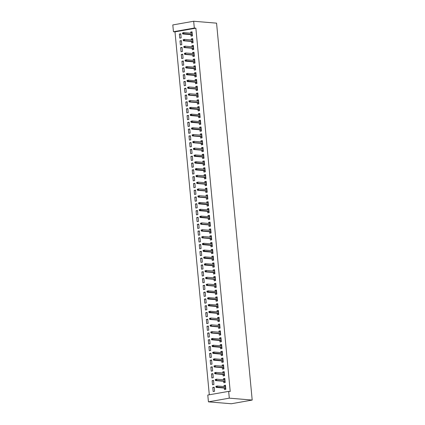 <?xml version="1.0" encoding="UTF-8"?>
<svg xmlns="http://www.w3.org/2000/svg" width="425" height="425" viewBox="0 0 425 425"><rect width="100%" height="100%" fill="white"/><g stroke="black" fill="none" stroke-linecap="round" stroke-linejoin="round"><path stroke-width="0.64" d="M195.867 28.177L194.315 28.045L193.673 21.25L216.569 23.152L252.195 400.063L231.327 403.75L208.431 401.848L207.788 395.048L228.661 391.367L230.212 391.494L195.867 28.177L174.999 31.859L209.302 394.783M174.999 31.859L173.448 31.732L172.805 24.937L193.673 21.25M180.391 44.933L181.799 44.683L181.417 40.609L180.003 40.858L180.391 44.933M191.532 41.464L191.67 42.941L193.083 42.691L192.695 38.617L191.287 38.866L191.393 39.977M181.677 58.528L183.085 58.278L182.702 54.198L181.289 54.448L181.677 58.528M192.817 55.053L192.955 56.536L194.368 56.286L193.981 52.206L192.573 52.456L192.674 53.566M182.962 72.117L184.37 71.868L183.988 67.793L182.575 68.043L182.962 72.117M194.103 68.648L194.241 70.125L195.649 69.875L195.266 65.801L193.858 66.05L193.959 67.161M184.248 85.712L185.656 85.462L185.268 81.382L183.86 81.632L184.248 85.712M195.388 82.238L195.527 83.72L196.934 83.47L196.552 79.39L195.139 79.64L195.245 80.75M185.528 99.301L186.942 99.052L186.554 94.977L185.146 95.227L185.528 99.301M196.669 95.832L196.812 97.309L198.22 97.065L197.837 92.985L196.424 93.234L196.531 94.345M186.814 112.896L188.227 112.646L187.839 108.566L186.432 108.816L186.814 112.896M197.954 109.427L198.098 110.904L199.506 110.654L199.118 106.574L197.71 106.824L197.816 107.934M188.1 126.485L189.513 126.241L189.125 122.161L187.717 122.411L188.1 126.485M199.24 123.016L199.378 124.493L200.791 124.249L200.403 120.169L198.996 120.418L199.102 121.529M189.385 140.08L190.793 139.83L190.411 135.756L188.998 136L189.385 140.08M200.526 136.611L200.664 138.088L202.077 137.838L201.689 133.763L200.281 134.008L200.387 135.118M190.671 153.669L192.079 153.425L191.696 149.345L190.283 149.595L190.671 153.669M201.811 150.2L201.949 151.677L203.363 151.433L202.975 147.353L201.567 147.602L201.668 148.713M191.957 167.264L193.364 167.014L192.982 162.94L191.569 163.184L191.957 167.264M203.097 163.795L203.235 165.272L204.643 165.022L204.26 160.947L202.847 161.192L202.953 162.302M193.242 180.859L194.65 180.609L194.262 176.529L192.854 176.779L193.242 180.859M204.383 177.384L204.521 178.867L205.928 178.617L205.546 174.537L204.133 174.787L204.239 175.897M194.523 194.448L195.936 194.198L195.548 190.124L194.14 190.368L194.523 194.448M205.663 190.979L205.806 192.456L207.214 192.206L206.832 188.132L205.418 188.381L205.525 189.486M195.808 208.043L197.221 207.793L196.833 203.713L195.426 203.963L195.808 208.043M206.948 204.568L207.092 206.051L208.5 205.801L208.112 201.721L206.704 201.971L206.81 203.081M197.094 221.632L198.507 221.383L198.119 217.308L196.711 217.558L197.094 221.632M208.234 218.163L208.372 219.64L209.785 219.39L209.398 215.316L207.99 215.565L208.096 216.67M198.379 235.227L199.787 234.977L199.405 230.897L197.992 231.147L198.379 235.227M209.52 231.752L209.658 233.235L211.071 232.985L210.683 228.905L209.275 229.155L209.376 230.265M199.665 248.816L201.073 248.567L200.69 244.492L199.277 244.742L199.665 248.816M210.805 245.347L210.943 246.824L212.357 246.574L211.969 242.5L210.561 242.749L210.662 243.854M200.951 262.411L202.358 262.161L201.976 258.081L200.563 258.331L200.951 262.411M212.091 258.937L212.229 260.419L213.637 260.169L213.254 256.089L211.841 256.339L211.947 257.449M202.236 276L203.644 275.751L203.256 271.676L201.848 271.926L202.236 276M213.377 272.531L213.515 274.008L214.923 273.758L214.54 269.684L213.127 269.933L213.233 271.044M203.517 289.595L204.93 289.345L204.542 285.265L203.134 285.515L203.517 289.595M214.657 286.121L214.8 287.603L216.208 287.353L215.826 283.273L214.413 283.523L214.519 284.633M204.802 303.184L206.215 302.935L205.827 298.86L204.42 299.11L204.802 303.184M215.942 299.715L216.086 301.192L217.494 300.942L217.106 296.868L215.698 297.118L215.804 298.228M206.088 316.779L207.496 316.529L207.113 312.449L205.705 312.699L206.088 316.779M217.228 313.305L217.366 314.787L218.779 314.537L218.392 310.457L216.984 310.707L217.09 311.817M207.373 330.368L208.781 330.119L208.399 326.044L206.986 326.294L207.373 330.368M218.514 326.899L218.652 328.376L220.065 328.127L219.677 324.052L218.269 324.302L218.37 325.412M208.659 343.963L210.067 343.713L209.684 339.633L208.271 339.883L208.659 343.963M219.799 340.489L219.938 341.971L221.351 341.721L220.963 337.641L219.555 337.891L219.656 339.001M209.945 357.553L211.352 357.303L210.965 353.228L209.557 353.478L209.945 357.553M221.085 354.083L221.223 355.56L222.631 355.316L222.248 351.236L220.835 351.486L220.942 352.596M211.225 371.147L212.638 370.897L212.25 366.817L210.843 367.067L211.225 371.147M222.371 367.678L222.509 369.155L223.917 368.905L223.534 364.825L222.121 365.075L222.227 366.185M212.511 384.737L213.924 384.492L213.536 380.412L212.128 380.662L212.511 384.737M223.651 381.267L223.794 382.744L225.202 382.5L224.82 378.42L223.407 378.67L223.513 379.78M224.294 388.062L224.437 389.544L225.845 389.295L225.457 385.215L224.049 385.464L224.156 386.575M213.153 391.537L214.567 391.287L214.179 387.207L212.771 387.457L213.153 391.537M223.008 374.473L223.152 375.95L224.559 375.7L224.177 371.625L222.764 371.875L222.87 372.98M211.868 377.942L213.281 377.692L212.893 373.618L211.485 373.867L211.868 377.942M221.728 360.878L221.866 362.36L223.274 362.111L222.891 358.031L221.478 358.28L221.584 359.391M210.587 364.353L211.995 364.103L211.607 360.023L210.2 360.272L210.587 364.353M220.442 347.289L220.58 348.766L221.988 348.516L221.606 344.441L220.192 344.691L220.299 345.796M209.302 350.758L210.71 350.508L210.327 346.433L208.914 346.683L209.302 350.758M219.157 333.694L219.295 335.176L220.708 334.927L220.32 330.847L218.912 331.096L219.013 332.207M208.016 337.168L209.424 336.919L209.042 332.839L207.628 333.088L208.016 337.168M217.871 320.105L218.009 321.582L219.422 321.332L219.034 317.257L217.627 317.507L217.733 318.612M206.731 323.574L208.138 323.324L207.756 319.249L206.343 319.494L206.731 323.574M216.585 306.51L216.723 307.992L218.137 307.743L217.749 303.663L216.341 303.912L216.447 305.022M205.445 309.984L206.858 309.735L206.47 305.655L205.062 305.904L205.445 309.984M215.3 292.921L215.443 294.397L216.851 294.148L216.463 290.073L215.055 290.317L215.162 291.428M204.159 296.39L205.572 296.14L205.185 292.065L203.777 292.31L204.159 296.39M214.014 279.326L214.157 280.803L215.565 280.558L215.183 276.478L213.77 276.728L213.876 277.838M202.874 282.795L204.287 282.551L203.899 278.471L202.491 278.72L202.874 282.795M212.734 265.737L212.872 267.213L214.28 266.964L213.897 262.889L212.484 263.133L212.59 264.244M201.593 269.206L203.001 268.956L202.613 264.881L201.206 265.126L201.593 269.206M211.448 252.142L211.586 253.619L212.994 253.374L212.612 249.294L211.204 249.544L211.305 250.654M200.308 255.611L201.716 255.367L201.333 251.287L199.92 251.536L200.308 255.611M210.163 238.553L210.301 240.029L211.714 239.78L211.326 235.7L209.918 235.949L210.019 237.06M199.022 242.022L200.43 241.772L200.048 237.692L198.634 237.942L199.022 242.022M208.877 224.958L209.015 226.435L210.428 226.19L210.04 222.11L208.633 222.36L208.739 223.47M197.737 228.427L199.144 228.177L198.762 224.102L197.349 224.352L197.737 228.427M207.591 211.363L207.735 212.845L209.143 212.596L208.755 208.516L207.347 208.765L207.453 209.876M196.451 214.837L197.864 214.588L197.476 210.508L196.068 210.758L196.451 214.837M206.306 197.774L206.449 199.251L207.857 199.001L207.474 194.926L206.061 195.176L206.167 196.286M195.165 201.243L196.578 200.993L196.191 196.918L194.783 197.168L195.165 201.243M205.025 184.179L205.163 185.661L206.571 185.412L206.189 181.332L204.776 181.581L204.882 182.692M193.88 187.653L195.293 187.404L194.905 183.324L193.497 183.573L193.88 187.653M203.74 170.59L203.878 172.067L205.286 171.817L204.903 167.742L203.49 167.992L203.596 169.102M192.599 174.059L194.007 173.809L193.619 169.734L192.212 169.984L192.599 174.059M202.454 156.995L202.592 158.477L204.005 158.227L203.617 154.148L202.21 154.397L202.311 155.508M191.314 160.469L192.722 160.22L192.339 156.14L190.926 156.389L191.314 160.469M201.168 143.406L201.307 144.883L202.72 144.633L202.332 140.558L200.924 140.808L201.025 141.918M190.028 146.875L191.436 146.625L191.053 142.55L189.64 142.8L190.028 146.875M199.883 129.811L200.021 131.293L201.434 131.043L201.046 126.963L199.638 127.213L199.745 128.323M188.742 133.285L190.15 133.036L189.768 128.956L188.36 129.205L188.742 133.285M198.597 116.222L198.741 117.698L200.148 117.449L199.761 113.374L198.353 113.624L198.459 114.729M187.457 119.691L188.87 119.441L188.482 115.366L187.074 115.616L187.457 119.691M197.312 102.627L197.455 104.109L198.863 103.859L198.48 99.779L197.067 100.029L197.173 101.139M186.171 106.101L187.584 105.852L187.197 101.772L185.789 102.021L186.171 106.101M196.031 89.037L196.169 90.514L197.577 90.265L197.195 86.19L195.782 86.44L195.888 87.545M184.891 92.507L186.299 92.257L185.911 88.182L184.503 88.432L184.891 92.507M194.746 75.443L194.884 76.925L196.292 76.675L195.909 72.595L194.496 72.845L194.602 73.955M183.605 78.917L185.013 78.668L184.631 74.588L183.218 74.837L183.605 78.917M193.46 61.853L193.598 63.33L195.011 63.081L194.623 59.006L193.216 59.256L193.317 60.361M182.32 65.322L183.727 65.073L183.345 60.998L181.932 61.242L182.32 65.322M192.174 48.259L192.312 49.741L193.726 49.491L193.338 45.411L191.93 45.661L192.031 46.771M181.034 51.733L182.442 51.483L182.059 47.403L180.646 47.653L181.034 51.733M190.889 34.669L191.027 36.146L192.44 35.897L192.052 31.822L190.644 32.066L190.751 33.177M179.748 38.138L181.162 37.889L180.774 33.814L179.366 34.058L179.748 38.138M194.315 28.045L173.448 31.732M228.661 391.367L229.298 398.161L252.195 400.063M208.431 401.848L229.298 398.161M225.494 385.587L224.049 385.464M214.216 387.579L212.771 387.457M224.852 378.787L223.407 378.67M213.573 380.779L212.128 380.662M224.209 371.992L222.764 371.875M212.93 373.984L211.485 373.867M223.566 365.197L222.121 365.075M212.288 367.189L210.843 367.067M222.923 358.402L221.478 358.28M211.645 360.395L210.2 360.272M222.28 351.603L220.835 351.486M211.002 353.595L209.557 353.478M221.637 344.808L220.192 344.691M210.359 346.8L208.914 346.683M221 338.013L219.555 337.891M209.716 340.005L208.271 339.883M220.357 331.218L218.912 331.096M209.073 333.211L207.628 333.088M219.714 324.418L218.269 324.302M208.431 326.411L206.986 326.294M219.072 317.624L217.627 317.507M207.788 319.616L206.343 319.494M218.429 310.829L216.984 310.707M207.15 312.821L205.705 312.699M217.786 304.034L216.341 303.912M206.508 306.027L205.062 305.904M217.143 297.234L215.698 297.118M205.865 299.227L204.42 299.11M216.5 290.44L215.055 290.317M205.222 292.432L203.777 292.31M215.857 283.645L214.413 283.523M204.579 285.637L203.134 285.515M215.215 276.85L213.77 276.728M203.936 278.842L202.491 278.72M214.572 270.05L213.127 269.933M203.293 272.043L201.848 271.926M213.929 263.256L212.484 263.133M202.651 265.248L201.206 265.126M213.286 256.461L211.841 256.339M202.008 258.453L200.563 258.331M212.649 249.661L211.204 249.544M201.365 251.653L199.92 251.536M212.006 242.866L210.561 242.749M200.722 244.858L199.277 244.742M211.363 236.072L209.918 235.949M200.079 238.064L198.634 237.942M210.72 229.277L209.275 229.155M199.437 231.269L197.992 231.147M210.077 222.477L208.633 222.36M198.794 224.469L197.349 224.352M209.435 215.682L207.99 215.565M198.156 217.674L196.711 217.558M208.792 208.887L207.347 208.765M197.513 210.88L196.068 210.758M208.149 202.093L206.704 201.971M196.871 204.085L195.426 203.963M207.506 195.293L206.061 195.176M196.228 197.285L194.783 197.168M206.863 188.498L205.418 188.381M195.585 190.49L194.14 190.368M206.221 181.703L204.776 181.581M194.942 183.696L193.497 183.573M205.578 174.909L204.133 174.787M194.299 176.901L192.854 176.779M204.935 168.109L203.49 167.992M193.657 170.101L192.212 169.984M204.292 161.314L202.847 161.192M193.014 163.306L191.569 163.184M203.655 154.519L202.21 154.397M192.371 156.512L190.926 156.389M203.012 147.725L201.567 147.602M191.728 149.717L190.283 149.595M202.369 140.925L200.924 140.808M191.085 142.917L189.64 142.8M201.726 134.13L200.281 134.008M190.442 136.122L188.998 136M201.083 127.335L199.638 127.213M189.805 129.327L188.36 129.205M200.441 120.535L198.996 120.418M189.162 122.527L187.717 122.411M199.798 113.741L198.353 113.624M188.519 115.733L187.074 115.616M199.155 106.946L197.71 106.824M187.877 108.938L186.432 108.816M198.512 100.151L197.067 100.029M187.234 102.143L185.789 102.021M197.869 93.351L196.424 93.234M186.591 95.343L185.146 95.227M197.227 86.557L195.782 86.44M185.948 88.549L184.503 88.432M196.584 79.762L195.139 79.64M185.305 81.754L183.86 81.632M195.941 72.967L194.496 72.845M184.663 74.959L183.218 74.837M195.303 66.167L193.858 66.05M184.02 68.159L182.575 68.043M194.661 59.373L193.216 59.256M183.377 61.365L181.932 61.242M194.018 52.578L192.573 52.456M182.734 54.57L181.289 54.448M193.375 45.783L191.93 45.661M182.091 47.775L180.646 47.653M192.732 38.983L191.287 38.866M181.448 40.975L180.003 40.858M192.089 32.188L190.644 32.066M180.811 34.181L179.366 34.058M225.76 388.381L225.404 388.445L225.484 389.295L225.84 389.231M225.234 386.665L225.16 385.895L225.516 385.831M225.372 388.152L225.404 388.445L225.733 388.11M215.895 386.362L215.958 387.042L216.522 386.941L216.458 386.261L215.895 386.362L217.164 385.996L225.601 386.697M216.458 386.261L217.164 385.996L217.276 387.217L216.261 387.398L225.441 388.158M216.522 386.941L225.718 387.919M215.958 387.042L216.261 387.398M225.117 381.586L224.761 381.645L224.841 382.495L225.197 382.431M224.591 379.87L224.517 379.1L224.873 379.036M224.905 379.897L216.522 379.196L216.633 380.423L225.075 381.124M224.729 381.358L224.761 381.645L225.091 381.31M215.252 379.567L216.522 379.196L215.252 379.567L215.316 380.248L215.879 380.147L215.815 379.467M215.879 380.147L216.633 380.423L215.618 380.598L224.798 381.363M215.316 380.248L215.618 380.598M224.474 374.786L224.118 374.85L224.198 375.7L224.554 375.636M223.948 373.07L223.874 372.3L224.235 372.242M224.262 373.097L215.879 372.401L215.996 373.623L224.432 374.324M224.092 374.563L224.118 374.85L224.448 374.515M214.609 372.773L215.879 372.401L214.609 372.773L214.673 373.453L215.236 373.352L215.172 372.672M215.236 373.352L215.996 373.623L214.976 373.803L224.156 374.568M214.673 373.453L214.976 373.803M223.832 367.992L223.476 368.055L223.555 368.905L223.911 368.842M223.306 366.276L223.231 365.505L223.593 365.442M223.619 366.302L215.236 365.606L215.353 366.828L223.789 367.529M223.449 367.763L223.476 368.055L223.805 367.721M213.966 365.973L215.236 365.606L213.966 365.973L214.03 366.653L214.593 366.557L214.529 365.877M214.593 366.557L215.353 366.828L214.338 367.009L223.513 367.768M214.03 366.653L214.338 367.009M223.189 361.197L222.833 361.261L222.913 362.111L223.268 362.047M222.663 359.481L222.588 358.711L222.95 358.647M222.806 360.968L222.833 361.261L223.162 360.921M213.323 359.178L213.387 359.858L213.95 359.757L213.887 359.077L213.323 359.178L214.593 358.812L223.029 359.513M213.887 359.077L214.593 358.812L214.71 360.033L213.695 360.214L222.87 360.974M213.95 359.757L223.146 360.735M213.387 359.858L213.695 360.214M222.546 354.402L222.19 354.461L222.27 355.311L222.626 355.247M222.02 352.686L221.951 351.916L222.307 351.852M222.163 354.174L222.19 354.461L222.519 354.126M212.681 352.383L212.744 353.063L213.308 352.962L213.244 352.283L212.681 352.383L213.95 352.012L222.387 352.713M213.244 352.283L213.95 352.012L214.067 353.239L213.053 353.414L222.227 354.179M213.308 352.962L222.503 353.94M212.744 353.063L213.053 353.414M221.903 347.602L221.547 347.666L221.627 348.516L221.983 348.452M221.377 345.886L221.308 345.116L221.664 345.058M221.521 347.379L221.547 347.666L221.877 347.331M212.038 345.589L212.102 346.263L212.67 346.168L212.601 345.488L212.038 345.589L213.308 345.217L221.744 345.918M212.601 345.488L213.308 345.217L213.424 346.439L212.41 346.619L221.584 347.384M212.67 346.168L221.861 347.14M212.102 346.263L212.41 346.619M221.26 340.808L220.904 340.871L220.984 341.721L221.34 341.658M220.734 339.092L220.665 338.321L221.021 338.257M220.878 340.579L220.904 340.871L221.234 340.537M211.395 338.789L211.459 339.469L212.027 339.368L211.963 338.693L211.395 338.789L212.665 338.422L221.101 339.123M211.963 338.693L212.665 338.422L212.782 339.644L211.767 339.825L220.942 340.584M212.027 339.368L221.218 340.345M211.459 339.469L211.767 339.825M220.617 334.013L220.262 334.077L220.341 334.927L220.697 334.863M220.092 332.297L220.023 331.527L220.378 331.463M220.405 332.323L212.022 331.622L212.139 332.849L220.575 333.551M220.235 333.784L220.262 334.077L220.591 333.737M210.752 331.994L212.022 331.622L210.752 331.994L210.821 332.674L211.384 332.573L211.321 331.893M211.384 332.573L212.139 332.849L211.124 333.03L220.299 333.79M210.821 332.674L211.124 333.03M219.975 327.213L219.619 327.277L219.698 328.127L220.06 328.063M219.454 325.502L219.38 324.732L219.736 324.668M219.762 325.523L211.379 324.828L211.496 326.049L219.932 326.756M219.592 326.99L219.619 327.277L219.953 326.942M210.115 325.199L211.379 324.828L210.115 325.199L210.178 325.879L210.742 325.778L210.678 325.098M210.742 325.778L211.496 326.049L210.481 326.23L219.661 326.995M210.178 325.879L210.481 326.23M219.332 320.418L218.976 320.482L219.056 321.332L219.417 321.268M218.811 318.702L218.737 317.932L219.093 317.868M219.119 318.729L210.736 318.033L210.853 319.255L219.289 319.956M218.949 320.195L218.976 320.482L219.311 320.147M209.472 318.399L210.736 318.033L209.472 318.399L209.536 319.079L210.099 318.984L210.035 318.304M210.099 318.984L210.853 319.255L209.838 319.435L219.018 320.2M209.536 319.079L209.838 319.435M218.694 313.623L218.333 313.687L218.413 314.537L218.774 314.473M218.168 311.908L218.094 311.137L218.45 311.073M218.307 313.395L218.333 313.687L218.668 313.353M208.829 311.605L208.893 312.285L209.456 312.184L209.392 311.504L208.829 311.605L210.093 311.238L218.535 311.939M209.392 311.504L210.093 311.238L210.21 312.46L209.196 312.641L218.376 313.4M209.456 312.184L218.647 313.161M208.893 312.285L209.196 312.641M218.052 306.829L217.69 306.892L217.775 307.737L218.131 307.679M217.526 305.113L217.451 304.342L217.807 304.279M217.664 306.6L217.69 306.892L218.025 306.553M208.186 304.81L208.25 305.49L208.813 305.389L208.749 304.709L208.186 304.81L209.456 304.438L217.892 305.139M208.749 304.709L209.456 304.438L209.567 305.665L208.553 305.841L217.733 306.606M208.813 305.389L218.004 306.367M208.25 305.49L208.553 305.841M217.409 300.029L217.048 300.092L217.133 300.942L217.488 300.879M216.883 298.313L216.808 297.548L217.164 297.484M217.021 299.806L217.048 300.092L217.382 299.758M207.543 298.015L207.607 298.695L208.17 298.594L208.107 297.914L207.543 298.015L208.813 297.643L217.249 298.345M208.107 297.914L208.813 297.643L208.925 298.865L207.91 299.046L217.09 299.811M208.17 298.594L217.361 299.567M207.607 298.695L207.91 299.046M216.766 293.234L216.41 293.298L216.49 294.148L216.846 294.084M216.24 291.518L216.166 290.748L216.522 290.684M216.378 293.011L216.41 293.298L216.739 292.963M206.901 291.215L206.964 291.895L207.528 291.8L207.464 291.12L206.901 291.215L208.17 290.849L216.607 291.55M207.464 291.12L208.17 290.849L208.282 292.071L207.267 292.251L216.447 293.016M207.528 291.8L216.723 292.772M206.964 291.895L207.267 292.251M216.123 286.439L215.767 286.503L215.847 287.353L216.203 287.289M215.597 284.723L215.523 283.953L215.884 283.889M215.911 284.75L207.528 284.054L207.639 285.276L216.081 285.977M215.735 286.211L215.767 286.503L216.097 286.168M206.258 284.421L207.528 284.054L206.258 284.421L206.322 285.101L206.885 285L206.821 284.32M206.885 285L207.639 285.276L206.624 285.457L215.804 286.216M206.322 285.101L206.624 285.457M215.48 279.645L215.124 279.703L215.204 280.553L215.56 280.495M214.954 277.929L214.88 277.158L215.241 277.095M215.268 277.955L206.885 277.254L207.002 278.481L215.438 279.183M215.098 279.416L215.124 279.703L215.454 279.368M205.615 277.626L206.885 277.254L205.615 277.626L205.679 278.306L206.242 278.205L206.178 277.525M206.242 278.205L207.002 278.481L205.982 278.657L215.162 279.422M205.679 278.306L205.982 278.657M214.837 272.845L214.482 272.908L214.561 273.758L214.917 273.695M214.312 271.129L214.237 270.364L214.598 270.3M214.625 271.155L206.242 270.459L206.359 271.681L214.795 272.382M214.455 272.622L214.482 272.908L214.811 272.574M204.972 270.831L206.242 270.459L204.972 270.831L205.036 271.511L205.599 271.41L205.535 270.73M205.599 271.41L206.359 271.681L205.344 271.862L214.519 272.627M205.036 271.511L205.344 271.862M214.195 266.05L213.839 266.114L213.918 266.964L214.274 266.9M213.669 264.334L213.594 263.564L213.956 263.5M213.812 265.822L213.839 266.114L214.168 265.779M204.329 264.031L204.393 264.711L204.956 264.616L204.893 263.936L204.329 264.031L205.599 263.665L214.035 264.366M204.893 263.936L205.599 263.665L205.716 264.887L204.701 265.067L213.876 265.832M204.956 264.616L214.152 265.588M204.393 264.711L204.701 265.067M213.552 259.255L213.196 259.319L213.276 260.169L213.632 260.105M213.026 257.539L212.957 256.769L213.313 256.705M213.169 259.027L213.196 259.319L213.525 258.984M203.687 257.237L203.75 257.917L204.319 257.816L204.25 257.136L203.687 257.237L204.956 256.87L213.393 257.571M204.25 257.136L204.956 256.87L205.073 258.092L204.058 258.273L213.233 259.032M204.319 257.816L213.509 258.793M203.75 257.917L204.058 258.273M212.909 252.461L212.553 252.519L212.633 253.369L212.989 253.305M212.383 250.745L212.314 249.974L212.67 249.911M212.527 252.232L212.553 252.519L212.883 252.184M203.044 250.442L203.107 251.122L203.676 251.021L203.612 250.341L203.044 250.442L204.313 250.07L212.75 250.771M203.612 250.341L204.313 250.07L204.43 251.297L203.416 251.472L212.59 252.238M203.676 251.021L212.867 251.998M203.107 251.122L203.416 251.472M212.266 245.661L211.91 245.724L211.99 246.574L212.346 246.511M211.74 243.945L211.671 243.174L212.027 243.116M211.884 245.438L211.91 245.724L212.24 245.39M202.401 243.647L202.47 244.327L203.033 244.226L202.969 243.546L202.401 243.647L203.671 243.275L212.107 243.977M202.969 243.546L203.671 243.275L203.788 244.497L202.773 244.678L211.947 245.443M203.033 244.226L212.224 245.198M202.47 244.327L202.773 244.678M211.623 238.866L211.268 238.93L211.347 239.78L211.703 239.716M211.097 237.15L211.028 236.38L211.384 236.316M211.411 237.177L203.028 236.481L203.145 237.702L211.581 238.404M211.241 238.637L211.268 238.93L211.602 238.595M201.758 236.847L203.028 236.481L201.758 236.847L201.827 237.527L202.39 237.432L202.327 236.752M202.39 237.432L203.145 237.702L202.13 237.883L211.305 238.643M201.827 237.527L202.13 237.883M210.981 232.071L210.625 232.135L210.704 232.985L211.066 232.921M210.46 230.355L210.386 229.585L210.742 229.521M210.768 230.382L202.385 229.686L202.502 230.908L210.938 231.609M210.598 231.843L210.625 232.135L210.959 231.795M201.121 230.053L202.385 229.686L201.121 230.053L201.184 230.732L201.748 230.632L201.684 229.952M201.748 230.632L202.502 230.908L201.487 231.088L210.667 231.848M201.184 230.732L201.487 231.088M210.343 225.277L209.982 225.335L210.062 226.185L210.423 226.121M209.817 223.561L209.743 222.79L210.099 222.727M210.125 223.582L201.742 222.886L201.859 224.113L210.295 224.814M209.955 225.048L209.982 225.335L210.317 225M200.478 223.258L201.742 222.886L200.478 223.258L200.542 223.938L201.105 223.837L201.041 223.157M201.105 223.837L201.859 224.113L200.844 224.288L210.024 225.053M200.542 223.938L200.844 224.288M209.7 218.477L209.339 218.54L209.419 219.39L209.78 219.327M209.174 216.761L209.1 215.99L209.456 215.932M209.312 218.253L209.339 218.54L209.674 218.206M199.835 216.463L199.899 217.138L200.462 217.042L200.398 216.362L199.835 216.463L201.099 216.091L209.541 216.792M200.398 216.362L201.099 216.091L201.216 217.313L200.202 217.494L209.382 218.259M200.462 217.042L209.653 218.014M199.899 217.138L200.202 217.494M209.058 211.682L208.696 211.746L208.781 212.596L209.137 212.532M208.532 209.966L208.457 209.196L208.813 209.132M208.67 211.453L208.696 211.746L209.031 211.411M199.192 209.663L199.256 210.343L199.819 210.242L199.755 209.567L199.192 209.663L200.462 209.297L208.898 209.998M199.755 209.567L200.462 209.297L200.573 210.518L199.559 210.699L208.739 211.459M199.819 210.242L209.01 211.22M199.256 210.343L199.559 210.699M208.415 204.887L208.059 204.951L208.138 205.801L208.494 205.737M207.889 203.171L207.814 202.401L208.17 202.337M208.027 204.659L208.059 204.951L208.388 204.611M198.549 202.868L198.613 203.548L199.176 203.447L199.113 202.768L198.549 202.868L199.819 202.497L208.255 203.203M199.113 202.768L199.819 202.497L199.931 203.724L198.916 203.904L208.096 204.664M199.176 203.447L208.372 204.425M198.613 203.548L198.916 203.904M207.772 198.087L207.416 198.151L207.496 199.001L207.852 198.937M207.246 196.377L207.172 195.606L207.528 195.542M207.559 196.398L199.176 195.702L199.288 196.924L207.729 197.63M207.384 197.864L207.416 198.151L207.745 197.816M197.907 196.074L199.176 195.702L197.907 196.074L197.97 196.754L198.533 196.653L198.47 195.973M198.533 196.653L199.288 196.924L198.273 197.104L207.453 197.869M197.97 196.754L198.273 197.104M207.129 191.292L206.773 191.356L206.853 192.206L207.209 192.143M206.603 189.577L206.529 188.806L206.89 188.742M206.917 189.603L198.533 188.907L198.65 190.129L207.087 190.83M206.741 191.069L206.773 191.356L207.102 191.022M197.264 189.274L198.533 188.907L197.264 189.274L197.327 189.954L197.891 189.858L197.827 189.178M197.891 189.858L198.65 190.129L197.63 190.31L206.81 191.075M197.327 189.954L197.63 190.31M206.486 184.498L206.13 184.562L206.21 185.412L206.566 185.348M205.96 182.782L205.886 182.012L206.247 181.948M206.274 182.808L197.891 182.113L198.008 183.334L206.444 184.036M206.104 184.269L206.13 184.562L206.46 184.227M196.621 182.479L197.891 182.113L196.621 182.479L196.685 183.159L197.248 183.058L197.184 182.378M197.248 183.058L198.008 183.334L196.993 183.515L206.167 184.275M196.685 183.159L196.993 183.515M205.843 177.703L205.488 177.767L205.567 178.612L205.923 178.553M205.317 175.987L205.243 175.217L205.604 175.153M205.631 176.014L197.248 175.312L197.365 176.54L205.801 177.241M205.461 177.475L205.488 177.767L205.817 177.427M195.978 175.684L197.248 175.312L195.978 175.684L196.042 176.364L196.605 176.263L196.541 175.583M196.605 176.263L197.365 176.54L196.35 176.715L205.525 177.48M196.042 176.364L196.35 176.715M205.201 170.903L204.845 170.967L204.924 171.817L205.28 171.753M204.675 169.187L204.606 168.422L204.962 168.358M204.818 170.68L204.845 170.967L205.174 170.632M195.335 168.89L195.399 169.57L195.962 169.469L195.898 168.789L195.335 168.89L196.605 168.518L205.041 169.219M195.898 168.789L196.605 168.518L196.722 169.74L195.707 169.92L204.882 170.685M195.962 169.469L205.158 170.441M195.399 169.57L195.707 169.92M204.558 164.108L204.202 164.172L204.282 165.022L204.637 164.958M204.032 162.393L203.963 161.622L204.319 161.558M204.175 163.885L204.202 164.172L204.531 163.837M194.692 162.09L194.756 162.77L195.325 162.674L195.256 161.994L194.692 162.09L195.962 161.723L204.398 162.424M195.256 161.994L195.962 161.723L196.079 162.945L195.064 163.126L204.239 163.891M195.325 162.674L204.515 163.646M194.756 162.77L195.064 163.126M203.915 157.314L203.559 157.377L203.639 158.227L203.995 158.164M203.389 155.598L203.32 154.827L203.676 154.764M203.532 157.085L203.559 157.377L203.888 157.043M194.05 155.295L194.113 155.975L194.682 155.874L194.618 155.194L194.05 155.295L195.319 154.928L203.756 155.63M194.618 155.194L195.319 154.928L195.436 156.15L194.422 156.331L203.596 157.091M194.682 155.874L203.873 156.852M194.113 155.975L194.422 156.331M203.272 150.519L202.916 150.577L202.996 151.428L203.352 151.369M202.746 148.803L202.677 148.033L203.033 147.969M203.06 148.83L194.677 148.128L194.793 149.356L203.23 150.057M202.89 150.291L202.916 150.577L203.246 150.243M193.407 148.5L194.677 148.128L193.407 148.5L193.476 149.18L194.039 149.079L193.975 148.399M194.039 149.079L194.793 149.356L193.779 149.531L202.953 150.296M193.476 149.18L193.779 149.531M202.629 143.719L202.273 143.783L202.353 144.633L202.714 144.569M202.109 142.003L202.034 141.238L202.39 141.174M202.417 142.03L194.034 141.334L194.151 142.556L202.587 143.257M202.247 143.496L202.273 143.783L202.608 143.448M192.769 141.706L194.034 141.334L192.769 141.706L192.833 142.386L193.396 142.285L193.333 141.605M193.396 142.285L194.151 142.556L193.136 142.736L202.316 143.501M192.833 142.386L193.136 142.736M201.987 136.924L201.631 136.988L201.71 137.838L202.072 137.774M201.466 135.208L201.392 134.438L201.748 134.374M201.774 135.235L193.391 134.539L193.508 135.761L201.944 136.462M201.604 136.696L201.631 136.988L201.965 136.653M192.127 134.906L193.391 134.539L192.127 134.906L192.19 135.586L192.753 135.49L192.69 134.81M192.753 135.49L193.508 135.761L192.493 135.942L201.673 136.707M192.19 135.586L192.493 135.942M201.349 130.13L200.988 130.193L201.067 131.043L201.429 130.98M200.823 128.414L200.749 127.643L201.105 127.58M200.961 129.901L200.988 130.193L201.322 129.859M191.484 128.111L191.548 128.791L192.111 128.69L192.047 128.01L191.484 128.111L192.748 127.744L201.19 128.446M192.047 128.01L192.748 127.744L192.865 128.966L191.85 129.147L201.03 129.907M192.111 128.69L201.301 129.668M191.548 128.791L191.85 129.147M200.706 123.335L200.345 123.393L200.43 124.243L200.786 124.18M200.18 121.619L200.106 120.849L200.462 120.785M200.318 123.107L200.345 123.393L200.68 123.059M190.841 121.316L190.905 121.996L191.468 121.895L191.404 121.215L190.841 121.316L192.111 120.944L200.547 121.646M191.404 121.215L192.111 120.944L192.222 122.172L191.208 122.347L200.387 123.112M191.468 121.895L200.658 122.873M190.905 121.996L191.208 122.347M200.063 116.535L199.702 116.599L199.787 117.449L200.143 117.385M199.538 114.819L199.463 114.049L199.819 113.99M199.676 116.312L199.702 116.599L200.037 116.264M190.198 114.522L190.262 115.202L190.825 115.101L190.761 114.421L190.198 114.522L191.468 114.15L199.904 114.851M190.761 114.421L191.468 114.15L191.579 115.372L190.565 115.552L199.745 116.317M190.825 115.101L200.016 116.073M190.262 115.202L190.565 115.552M199.421 109.74L199.065 109.804L199.144 110.654L199.5 110.59M198.895 108.024L198.82 107.254L199.176 107.19M199.033 109.512L199.065 109.804L199.394 109.469M189.555 107.722L189.619 108.402L190.182 108.306L190.118 107.626L189.555 107.722L190.825 107.355L199.261 108.056M190.118 107.626L190.825 107.355L190.937 108.577L189.922 108.757L199.102 109.517M190.182 108.306L199.378 109.278M189.619 108.402L189.922 108.757M198.778 102.946L198.422 103.009L198.502 103.859L198.857 103.796M198.252 101.23L198.178 100.459L198.539 100.396M198.565 101.256L190.182 100.56L190.294 101.782L198.735 102.483M198.39 102.717L198.422 103.009L198.751 102.669M188.913 100.927L190.182 100.56L188.913 100.927L188.976 101.607L189.539 101.506L189.476 100.826M189.539 101.506L190.294 101.782L189.279 101.963L198.459 102.723M188.976 101.607L189.279 101.963M198.135 96.151L197.779 96.209L197.859 97.059L198.215 96.996M197.609 94.435L197.535 93.665L197.896 93.601M197.923 94.456L189.539 93.76L189.656 94.988L198.093 95.689M197.752 95.922L197.779 96.209L198.108 95.875M188.27 94.132L189.539 93.76L188.27 94.132L188.333 94.812L188.897 94.711L188.833 94.031M188.897 94.711L189.656 94.988L188.636 95.163L197.816 95.928M188.333 94.812L188.636 95.163M197.492 89.351L197.136 89.415L197.216 90.265L197.572 90.201M196.966 87.635L196.892 86.865L197.253 86.806M197.28 87.662L188.897 86.966L189.013 88.188L197.45 88.889M197.11 89.128L197.136 89.415L197.466 89.08M187.627 87.338L188.897 86.966L187.627 87.338L187.691 88.012L188.254 87.917L188.19 87.237M188.254 87.917L189.013 88.188L187.999 88.368L197.173 89.133M187.691 88.012L187.999 88.368M196.849 82.556L196.493 82.62L196.573 83.47L196.929 83.406M196.323 80.84L196.249 80.07L196.61 80.006M196.467 82.328L196.493 82.62L196.823 82.285M186.984 80.537L187.048 81.218L187.611 81.117L187.547 80.442L186.984 80.537L188.254 80.171L196.69 80.872M187.547 80.442L188.254 80.171L188.371 81.393L187.356 81.573L196.531 82.333M187.611 81.117L196.807 82.094M187.048 81.218L187.356 81.573M196.207 75.762L195.851 75.825L195.93 76.675L196.286 76.612M195.681 74.046L195.612 73.275L195.968 73.212M195.824 75.533L195.851 75.825L196.18 75.485M186.341 73.743L186.405 74.423L186.973 74.322L186.904 73.642L186.341 73.743L187.611 73.371L196.047 74.078M186.904 73.642L187.611 73.371L187.728 74.598L186.713 74.779L195.888 75.538M186.973 74.322L196.164 75.299M186.405 74.423L186.713 74.779M195.564 68.962L195.208 69.025L195.288 69.875L195.643 69.812M195.038 67.251L194.969 66.481L195.325 66.417M195.181 68.738L195.208 69.025L195.537 68.691M185.698 66.948L185.762 67.628L186.331 67.527L186.267 66.847L185.698 66.948L186.968 66.576L195.404 67.278M186.267 66.847L186.968 66.576L187.085 67.798L186.07 67.979L195.245 68.744M186.331 67.527L195.521 68.505M185.762 67.628L186.07 67.979M194.921 62.167L194.565 62.231L194.645 63.081L195.001 63.017M194.395 60.451L194.326 59.681L194.682 59.617M194.538 61.944L194.565 62.231L194.894 61.896M185.056 60.148L185.125 60.828L185.688 60.732L185.624 60.053L185.056 60.148L186.325 59.782L194.762 60.483M185.624 60.053L186.325 59.782L186.442 61.003L185.428 61.184L194.602 61.949M185.688 60.732L194.878 61.705M185.125 60.828L185.428 61.184M194.278 55.372L193.922 55.436L194.002 56.286L194.358 56.222M193.752 53.656L193.683 52.886L194.039 52.822M194.066 53.683L185.683 52.987L185.799 54.209L194.236 54.91M193.896 55.144L193.922 55.436L194.257 55.101M184.413 53.353L185.683 52.987L184.413 53.353L184.482 54.033L185.045 53.932L184.981 53.252M185.045 53.932L185.799 54.209L184.785 54.389L193.959 55.149M184.482 54.033L184.785 54.389M193.635 48.578L193.279 48.641L193.359 49.486L193.72 49.428M193.115 46.862L193.04 46.091L193.396 46.028M193.423 46.888L185.04 46.187L185.157 47.414L193.593 48.115M193.253 48.349L193.279 48.641L193.614 48.301M183.775 46.559L185.04 46.187L183.775 46.559L183.839 47.239L184.402 47.138L184.338 46.458M184.402 47.138L185.157 47.414L184.142 47.589L193.322 48.354M183.839 47.239L184.142 47.589M192.998 41.778L192.637 41.841L192.716 42.691L193.077 42.627M192.472 40.062L192.398 39.297L192.753 39.233M192.78 40.088L184.397 39.392L184.514 40.614L192.95 41.315M192.61 41.554L192.637 41.841L192.971 41.507M183.133 39.764L184.397 39.392L183.133 39.764L183.196 40.444L183.759 40.343L183.696 39.663M183.759 40.343L184.514 40.614L183.499 40.795L192.679 41.56M183.196 40.444L183.499 40.795M192.355 34.983L191.994 35.047L192.073 35.897L192.435 35.833M191.829 33.267L191.755 32.497L192.111 32.433M191.967 34.76L191.994 35.047L192.328 34.712M182.49 32.964L182.553 33.644L183.117 33.548L183.053 32.868L182.49 32.964L183.754 32.597L192.196 33.299M183.053 32.868L183.754 32.597L183.871 33.819L182.856 34L192.036 34.765M183.117 33.548L192.307 34.521M182.553 33.644L182.856 34"/></g></svg>
